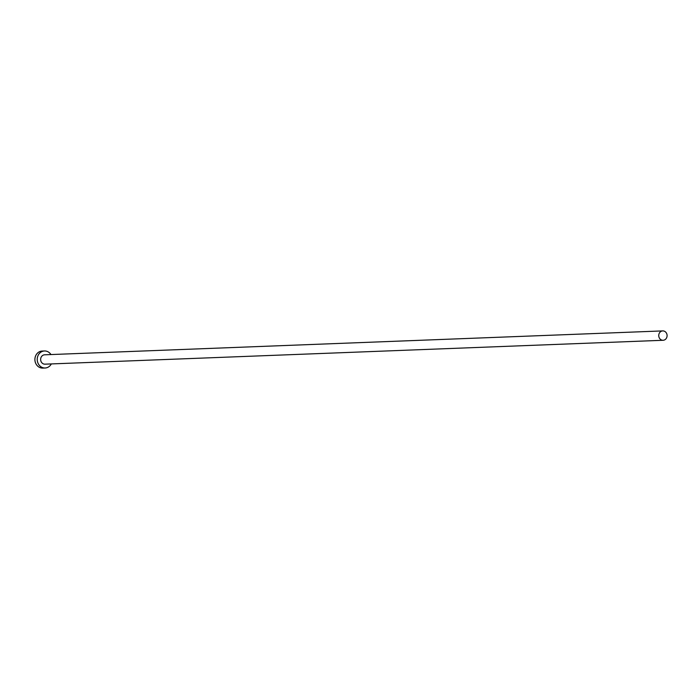<?xml version="1.0" encoding="UTF-8"?>
<svg xmlns="http://www.w3.org/2000/svg" width="699" height="699" viewBox="0 0 699 699"><rect width="100%" height="100%" fill="white"/><g stroke="black" fill="none" stroke-linecap="round" stroke-linejoin="round"><path stroke-width="1.05" d="M661.787 340.09A4.683 4.168 87.8 0 0 663.098 340.273A4.683 4.168 87.8 0 0 667.064 336.175A4.683 4.168 87.8 0 0 664.05 331.09A4.683 4.168 87.8 0 0 662.739 330.907A4.683 4.168 87.8 0 0 658.773 335.013A4.683 4.168 87.8 0 0 661.787 340.09M662.739 330.907L44.631 354.804A4.683 4.168 87.8 0 0 40.664 358.91A4.683 4.168 87.8 0 0 43.679 363.987A4.683 4.168 87.8 0 0 44.989 364.17L663.098 340.273M50.957 354.559A8.519 7.584 87.8 0 0 46.868 351.309A8.519 7.584 87.8 0 0 44.483 350.977A8.519 7.584 87.8 0 0 37.274 358.43A8.519 7.584 87.8 0 0 42.753 367.665A8.519 7.584 87.8 0 0 45.138 367.997A8.519 7.584 87.8 0 0 51.324 363.926M44.483 350.977L42.158 351.064A8.519 7.584 87.8 0 0 34.95 358.517A8.519 7.584 87.8 0 0 40.428 367.753A8.519 7.584 87.8 0 0 42.814 368.093L45.138 367.997"/></g></svg>
